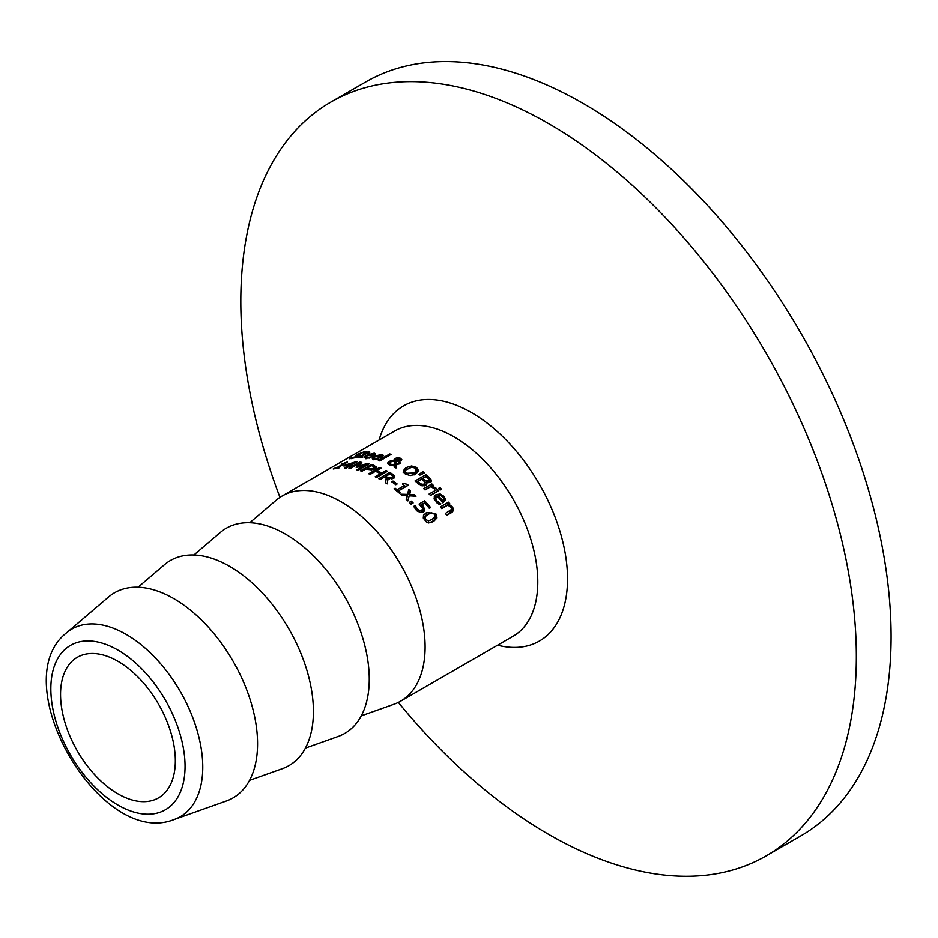 <?xml version="1.0" encoding="UTF-8"?>
<svg xmlns="http://www.w3.org/2000/svg" width="938" height="938" viewBox="0 0 938 938"><rect width="100%" height="100%" fill="white"/><g stroke="black" fill="none" stroke-linecap="round" stroke-linejoin="round"><path stroke-width="1.41" d="M421.901 504.703L424.785 509.064L423.284 511.902L419.708 512.265L415.98 509.815L413.752 506.321L415.288 505.441A118.469 68.392 60 0 1 415.393 505.547L417.258 509.111L419.485 510.518L421.807 510.143L422.757 508.525L419.075 503.999L424.668 500.763A118.469 68.392 60 0 1 430.624 507.552L429.346 508.29A118.469 68.392 -120 0 0 424.797 503.038L421.901 504.703L421.901 506.684L424.785 511.081M420.447 505.16L424.668 502.721A116.277 67.126 60 0 1 429.475 508.208M421.162 512.465L422.768 510.729L422.768 508.689M414.514 507.833L415.288 507.388A116.277 67.126 60 0 1 415.393 507.505L417.258 511.104M422.757 508.9L422.757 510.53M424.668 500.763L424.668 502.721M419.485 510.518L419.485 512.207M415.98 507.153L415.98 509.123M415.393 505.547L415.393 507.505M415.288 505.441L415.288 507.388M365.199 458.002L365.984 457.498M369.255 457.416L370.92 457.205A118.469 68.392 60 0 1 371.002 457.216L369.502 458.084L364.448 457.756L364.53 456.548L366.148 455.422L374.262 453.148L375.716 453.945L373.09 456.126A118.469 68.392 -120 0 0 367.45 455.528L366.137 457.134L369.255 457.416L369.255 458.096M373.981 455.071L374.708 455.141M368.493 454.93A118.469 68.392 60 0 1 372.796 455.329L373.969 454.32L373.066 453.793L368.493 454.93L368.493 455.598M373.969 455.61L373.066 453.793M372.796 455.329L372.796 456.079M360.004 455.751L360.004 454.766L359.418 456.114L356.135 457.545L349.593 458.776L351.398 457.732A118.469 68.392 60 0 1 351.504 457.697L357.683 456.396L358.011 455.622L355.701 455.505L356.968 454.543L363.721 451.975L366.254 451.964L364.53 452.96A118.469 68.392 -120 0 0 364.413 452.972L362.572 452.691L358.621 454.098L358.351 454.789L360.638 455.059M358.621 454.098L358.351 455.669M356.546 455.669L355.701 455.505M357.683 456.958L358.011 455.622M351.504 457.697L351.504 458.635M351.398 457.732L351.398 458.647M372.644 459.034L373.852 458.201M377.111 458.963L378.776 458.881A118.469 68.392 60 0 1 378.858 458.905L377.369 459.761L372.327 458.834L372.374 457.392L374.016 456.196L382.129 454.438L383.572 455.54L380.945 457.826A118.469 68.392 -120 0 0 375.306 456.501L374.016 458.307L377.111 458.963L377.111 459.761M381.848 456.255L383.572 457.392M376.349 455.903A118.469 68.392 60 0 1 380.652 456.865L381.825 455.798L380.922 455.071L376.349 455.903L376.349 456.712M381.825 457.31L380.922 455.071M380.652 456.865L380.652 457.744M362.9 456.982A118.469 68.392 60 0 1 362.971 456.982L359.993 457.814L360.274 456.36L364.788 453.746A118.469 68.392 -120 0 0 363.862 453.816L364.999 453.16A118.469 68.392 60 0 1 365.926 453.101L368.259 451.741A118.469 68.392 60 0 1 369.642 451.682L367.297 453.042A118.469 68.392 60 0 1 369.818 453.031L368.681 453.687A118.469 68.392 -120 0 0 366.16 453.699L360.896 456.841L362.9 457.029M360.896 457.052L360.896 457.767M360.896 456.841L361.529 457.721M367.297 453.042L367.297 453.675M368.259 451.741L368.259 452.479M365.926 453.101L365.926 453.828M364.999 453.16L364.999 454.367M364.788 453.746L364.788 454.484M359.993 457.814L358.879 457.498M389.774 453.957A118.469 68.392 60 0 1 391.146 454.379L379.796 460.933A118.469 68.392 -120 0 0 378.424 460.499L389.774 453.957L389.774 455.176M400.092 459.901L401.37 460.605M394.007 459.843L395.097 458.459L397.571 457.779L400.491 458.26L401.851 459.737L400.983 460.875L396.188 461.426L396.106 464.193L399.389 462.446A118.469 68.392 60 0 1 400.819 463.184L396.094 465.06L396.024 468.003A118.469 68.392 -120 0 0 394.148 466.995L394.218 465.33L389.141 464.779L387.593 463.114L388.965 461.461L391.603 460.57L394.136 460.476L394.136 461.086L395.836 459.925M387.98 464.017L389.798 462.868M395.883 461.519L396.153 462.633M394.23 466.444L394.312 461.086L390.818 461.895L389.727 463.138L390.724 464.275L394.23 464.65L394.218 466.444M389.727 465.014L389.727 463.208M395.883 459.726L396.024 460.804L397.993 460.804L399.412 460.265L399.518 458.764L395.883 459.726L396.024 462.61M397.993 460.804L397.993 461.602M399.412 461.461L399.518 458.764M394.23 464.65L394.312 461.086M397.571 457.779L397.571 458.647M396.106 464.193L396.106 465.06M399.389 462.446L399.389 463.958M394.218 465.33L394.218 467.03M411.618 465.975L416.578 467.417L418.606 470.735L415.722 474.112L410.234 475.566L405.263 473.948L403.234 470.806L406.119 467.581L411.618 465.975L411.618 467.206M416.578 467.417L416.578 469.223L418.442 471.38M403.234 472.6L407.01 468.906M414.033 474.921L416.613 472.271L415.335 468.144L411.794 467.194L405.72 470.02L405.216 471.322L406.517 473.233L414.221 473.01L416.648 470.114L416.613 471.556M405.216 471.322L405.568 474.159M426.391 482.038L426.966 483.609L425.723 485.45L422.147 485.825L418.137 483.574A118.469 68.392 -120 0 0 415.03 480.96L425.887 474.687A118.469 68.392 60 0 1 428.76 477.09L431.175 479.857L430.296 482.05L426.391 482.038L426.731 484.489M428.631 478.826A116.277 67.126 60 0 1 428.76 478.943L431.175 481.722M416.331 482.026L425.887 476.516A116.277 67.126 60 0 1 426.028 476.633M424.164 484.102L424.973 482.343L423.355 480.514A118.469 68.392 -120 0 0 421.713 479.119L417.703 481.44A118.469 68.392 60 0 1 418.876 482.425L421.795 484.313L424.164 484.102L424.164 485.966L424.973 484.196M428.584 482.66L429.17 480.209M424.562 479.81L426.579 481.065L428.584 480.795L429.17 479.646L427.482 477.759A118.469 68.392 -120 0 0 426.098 476.586L422.921 478.427A118.469 68.392 60 0 1 424.562 479.81L424.562 481.663A116.277 67.126 60 0 1 424.562 481.663L426.579 482.918M422.921 478.427L422.921 480.139M428.584 482.472L429.17 479.646M421.795 484.313L421.795 485.732M417.703 481.44L417.703 483.187M425.102 484.805L424.973 482.343M431.328 480.584L431.175 481.206M425.887 474.687L425.887 476.516M422.886 471.65A118.469 68.392 60 0 1 424.504 472.904L419.966 475.097A118.469 68.392 -120 0 0 418.981 474.335L422.886 471.65L422.886 473.467A116.277 67.126 60 0 1 423.061 473.596M421.783 474.218L422.886 473.467M430.319 495.241L437.284 491.231A116.277 67.126 60 0 1 437.471 491.418M437.284 489.296A118.469 68.392 60 0 1 438.656 490.738L430.507 495.44A118.469 68.392 -120 0 0 429.135 493.998L437.284 489.296L437.284 491.231M431.867 483.914L431.867 485.802A116.277 67.126 60 0 1 432.031 485.954L436.147 488.194L434.716 489.015A118.469 68.392 -120 0 0 434.646 488.944L430.87 486.599L425.09 489.941A118.469 68.392 -120 0 0 423.718 488.616L431.867 483.914A118.469 68.392 60 0 1 433.239 485.239L432.031 486.939M424.949 489.8L431.867 485.802M435.818 498.383L437.049 501.021L440.754 503.694A118.469 68.392 60 0 1 440.837 503.788L439.336 504.644L434.341 499.415L434.294 496.272L435.982 494.678L440.203 493.986L444.096 496.401L445.55 499.708L442.924 502.85A118.469 68.392 -120 0 0 437.284 496.261L435.83 498.219L436.756 502.662M443.463 497.738L445.386 500.575M434.083 498.723L435.982 496.636L438.327 495.85M442.63 502.662L443.803 500.669M442.63 500.622L443.803 499.122L442.9 496.952L440.626 495.463L438.327 495.663A118.469 68.392 60 0 1 442.63 500.622L442.63 502.498M438.327 495.663L438.327 497.433M439.09 502.78L439.09 504.468M439.969 487.596A118.469 68.392 60 0 1 441.528 489.237L440.11 490.058A118.469 68.392 -120 0 0 438.55 488.417L439.969 487.596L439.969 489.53A116.277 67.126 60 0 1 440.344 489.917M451.307 507.81L453.488 510.788M441.505 508.279L448.528 504.222A116.277 67.126 60 0 1 448.997 504.82M446.511 514.962L450.052 512.922L451.612 510.635M448.528 502.135A118.469 68.392 60 0 1 449.9 503.882L448.997 504.41L452.597 506.989L453.675 510.061L452.069 512.277L446.781 515.325A118.469 68.392 -120 0 0 445.398 513.426L451.612 509.334L450.944 507.259L447.836 505.066L441.751 508.584A118.469 68.392 -120 0 0 440.379 506.848L448.528 502.135L448.528 504.222M448.997 504.41L448.997 505.641M334.327 468.332A118.469 68.392 60 0 1 336.296 467.98L343.578 463.782A118.469 68.392 -120 0 0 341.608 464.134L346.356 462.282A118.469 68.392 60 0 1 347.482 462.129L337.703 467.781A118.469 68.392 60 0 1 339.626 467.581L338.524 468.214A118.469 68.392 -120 0 0 333.225 468.977L334.327 468.766M343.578 463.782L343.578 464.392M353.954 462.809L346.063 465.236A118.469 68.392 60 0 1 349.71 465.26L353.954 462.809L353.954 463.689M349.71 465.26L349.71 466.139M346.063 465.236L346.063 465.893M345.278 465.072L355.736 461.824A118.469 68.392 60 0 1 357.073 461.895L351.117 465.33A118.469 68.392 60 0 1 352.407 465.436L351.234 466.104A118.469 68.392 -120 0 0 349.944 466.01L346.204 468.156A118.469 68.392 -120 0 0 344.809 468.085L348.537 465.928A118.469 68.392 -120 0 0 343.742 465.963L345.278 465.072L345.278 465.905M355.736 461.824L355.736 462.669M351.117 465.33L351.117 466.092M348.537 465.928L348.537 466.819M376.232 467.581L376.232 466.819L374.93 468.824L371.565 469.844L367.192 469.317A118.469 68.392 -120 0 0 365.972 468.918L361.927 471.251A118.469 68.392 -120 0 0 360.485 470.806L371.342 464.533A118.469 68.392 60 0 1 374.074 465.412L376.314 467.194M374.074 467.241L376.232 468.637M371.342 464.533L371.342 465.823M366.606 469.117L367.204 468.766M367.204 468.203A118.469 68.392 60 0 1 368.188 468.531L371.155 468.965L373.383 468.261L374.25 467.018L372.738 466.104A118.469 68.392 -120 0 0 371.53 465.705L367.204 468.203L367.204 469.317M374.309 469.094L374.25 467.018M371.155 468.965L371.155 469.868M359.676 464.169L359.829 464.076A116.277 67.126 60 0 1 360.333 464.122M357.847 467.183L358.468 466.467M359.829 462.141A118.469 68.392 60 0 1 361.798 462.399L358.468 466.35L367.133 463.419A118.469 68.392 60 0 1 369.138 463.923L358.281 470.184A118.469 68.392 -120 0 0 356.839 469.821L366.195 464.416L357.003 467.464A118.469 68.392 -120 0 0 356.123 467.3L359.676 463.173L350.32 468.578A118.469 68.392 -120 0 0 348.971 468.414L359.829 462.141L359.829 464.076M358.468 466.35L358.468 466.972M367.133 463.419L367.133 465.072M359.676 463.173L359.676 464.908M366.195 464.416L366.195 465.623M380.476 473.678A118.469 68.392 -120 0 0 375.481 471.31L370.158 474.382A118.469 68.392 -120 0 0 368.716 473.76L379.573 467.487A118.469 68.392 60 0 1 381.027 468.109L376.759 470.571A118.469 68.392 60 0 1 381.766 472.94L386.022 470.477A118.469 68.392 60 0 1 387.464 471.228L376.607 477.489A118.469 68.392 -120 0 0 375.165 476.75L380.476 473.678L380.476 475.261M375.833 471.462L376.759 470.923M379.573 467.487L379.573 468.941M386.022 470.477L386.022 472.06M381.766 472.94L381.766 474.522M376.759 470.571L376.759 471.884M380.476 474.089A116.277 67.126 60 0 1 381.567 474.628M392.459 475.824L394.652 477.864M384.686 477.09L385.776 476.457M385.635 482.824L386.221 477.993A118.469 68.392 -120 0 0 384.568 477.02L380.242 479.506A118.469 68.392 -120 0 0 378.8 478.685L389.669 472.424L389.669 474.077M391.885 479.13L392.694 478.122M386.221 478.368A116.277 67.126 60 0 1 387.042 478.861L387.042 477.067L389.563 477.934L389.563 478.955M389.563 477.934L391.885 477.336L392.647 476.07L391.287 474.804A118.469 68.392 -120 0 0 389.856 473.96L385.776 476.316A118.469 68.392 60 0 1 387.042 477.067M385.776 476.316L385.776 477.723M392.694 478.11L392.647 476.07M389.669 472.424A118.469 68.392 60 0 1 392.459 474.042L394.746 476.586M394.652 477.09L394.652 476.07L393.514 478.239L388.074 478.638L387.206 483.867A118.469 68.392 -120 0 0 385.33 482.636L386.221 477.993M395.144 488.17A118.469 68.392 60 0 1 397.114 489.718L404.395 485.509A118.469 68.392 -120 0 0 402.425 483.961L403.422 483.387L407.174 484.289A118.469 68.392 60 0 1 408.3 485.204L398.521 490.844A118.469 68.392 60 0 1 400.444 492.462L399.33 493.095A118.469 68.392 -120 0 0 394.042 488.804L395.144 488.17L395.144 489.671M397.114 489.718L397.114 491.254M397.325 491.418L404.395 487.338L404.395 485.509M398.521 490.844L398.521 492.403M407.174 484.289L407.174 485.849M404.395 485.884L406.236 486.388M403.422 483.387L403.422 484.735M393.045 481.03A118.469 68.392 60 0 1 397.149 483.949L395.836 484.712A118.469 68.392 -120 0 0 391.721 481.792L393.045 481.03L393.045 482.707M411.395 501.138A118.469 68.392 60 0 1 413.13 502.92L411.055 504.116A118.469 68.392 -120 0 0 409.308 502.334L411.395 501.138L411.395 503.049A116.277 67.126 60 0 1 411.934 503.612M410.516 503.554L411.395 503.049M407.268 496.225L408.78 491.36A116.277 67.126 60 0 1 410.023 492.45M406.611 499.684L407.268 495.639L402.168 495.557A118.469 68.392 -120 0 0 400.608 494.197L407.479 494.373L408.78 489.507L408.78 491.36M407.479 494.373L407.479 496.237M408.78 489.507A118.469 68.392 60 0 1 410.469 490.996L409.402 495.827M409.402 494.537L414.455 494.678L414.455 496.096M414.455 494.678A118.469 68.392 60 0 1 416.015 496.19L409.179 495.815L407.866 500.892A118.469 68.392 -120 0 0 406.177 499.262L407.268 495.639M433.579 521.481L429.768 522.829L426.368 521.95L423.319 518.104L423.507 515.243L426.626 512.441L435.76 513.567L436.979 517.882L433.579 521.481M423.249 517.893L426.626 514.505L430.671 513.063M434.798 514.599L436.956 517.952M435.021 519.171L434.564 514.259L431.797 512.84L428.115 514.27L425.207 516.627L425.664 519.394L428.408 520.848L432.101 519.464L435.291 516.029L435.021 519.171L432.101 521.622L428.408 523.005M425.207 516.627L424.926 519.734M425.207 518.726L425.664 521.516M361.247 715.858L393.948 704.262A118.469 68.392 -120 0 0 400.561 701.214A118.469 68.392 -120 0 0 425.102 646.974A118.469 68.392 -120 0 0 373.383 527.754A118.469 68.392 -120 0 0 282.092 496.014A118.469 68.392 -120 0 0 276.147 500.224L249.754 522.736M60.548 694.448A81.172 46.865 -120 0 0 95.981 776.136A81.172 46.865 -120 0 0 158.534 797.875A81.172 46.865 -120 0 0 175.336 760.718A81.172 46.865 -120 0 0 139.903 679.03A81.172 46.865 -120 0 0 77.362 657.28A81.172 46.865 -120 0 0 60.548 694.448M174.257 819.484L226.41 800.982A118.469 68.392 -120 0 0 257.563 743.705A118.469 68.392 -120 0 0 201.693 620.241A118.469 68.392 -120 0 0 108.609 596.955L66.516 632.857C3.682 681.785 100.483 849.441 174.257 819.484A108.362 62.565 -120 0 0 202.76 767.085A108.362 62.565 -120 0 0 126.138 634.381A108.362 62.565 -120 0 0 66.516 632.857M398.345 702.398A435.255 251.302 -120 0 0 766.205 855.902A435.255 251.302 -120 0 0 856.347 656.647A435.255 251.302 -120 0 0 666.355 218.624A435.255 251.302 -120 0 0 330.95 102.008A435.255 251.302 -120 0 0 240.808 301.262A435.255 251.302 -120 0 0 279.958 497.339M766.205 855.902L800.958 835.84A435.255 251.302 -120 0 0 891.1 636.585A435.255 251.302 -120 0 0 701.108 198.563A435.255 251.302 -120 0 0 365.703 81.946L330.95 102.008M305.401 748.102L338.102 736.494A118.469 68.392 -120 0 0 369.255 679.218A118.469 68.392 -120 0 0 313.386 555.753A118.469 68.392 -120 0 0 220.301 532.467L193.908 554.979M249.555 780.346L282.256 768.738A118.469 68.392 -120 0 0 313.409 711.461A118.469 68.392 -120 0 0 257.54 587.997A118.469 68.392 -120 0 0 164.455 564.711L138.062 587.223M422.944 505.77L422.944 507.763M421.807 510.143L421.807 512.16M417.258 509.111L417.258 511.022M366.148 455.422L366.148 456.489M374.262 453.148L374.262 455.094M367.215 457.427L367.215 458.178M363.721 451.975L363.721 452.608M356.968 454.543L356.968 455.645M374.016 456.196L374.016 457.51M382.129 454.438L382.129 456.302M375.071 458.764L375.071 459.655M360.274 456.36L360.274 457.814M390.724 464.275L390.724 465.283M400.491 458.26L400.491 460.066M395.097 458.459L395.097 460.265M391.603 460.57L391.603 461.519M388.965 461.461L388.965 463.266M406.119 467.581L406.119 469.375M414.221 473.01L414.221 474.816M426.579 481.065L426.579 482.062M418.876 482.425L418.876 484.172M428.76 477.09L428.76 478.943M435.631 487.608L435.631 488.487M437.049 501.021L437.049 502.92M444.096 496.401L444.096 498.406M435.982 494.678L435.982 496.636M452.597 506.989L452.597 509.146M450.052 510.741L450.052 512.922M374.074 465.412L374.074 466.761M373.383 468.261L373.383 469.481M368.188 468.531L368.188 469.61M391.885 477.336L391.885 478.861M392.459 474.042L392.459 475.73M426.626 512.441L426.626 514.505M435.76 513.567L435.76 515.689M428.408 520.848L428.408 522.783M425.664 519.394L425.664 521.399M282.092 496.014L394.781 430.964A118.469 68.392 60 0 1 454.015 436.827A118.469 68.392 60 0 1 537.779 581.923A118.469 68.392 60 0 1 513.25 636.152L400.561 701.214M185.056 766.323A94.902 54.791 60 0 1 117.942 805.074A94.902 54.791 60 0 1 50.828 688.832A94.902 54.791 60 0 1 117.942 650.093A94.902 54.791 60 0 1 185.056 766.323M497.55 645.203A135.787 78.393 -120 0 0 567.525 578.887A135.787 78.393 -120 0 0 471.509 412.579A135.787 78.393 -120 0 0 379.093 440.016M365.984 458.823L365.984 456.853M373.981 454.226L373.981 456.161M357.882 455.61L357.882 454.684M358.433 456.63L358.433 455.774M373.852 459.819L373.852 457.932M381.848 455.68L381.848 457.545M395.836 460.089L395.836 461.871M400.092 459.468L400.092 461.262M429.217 479.916L429.217 481.769"/></g></svg>
